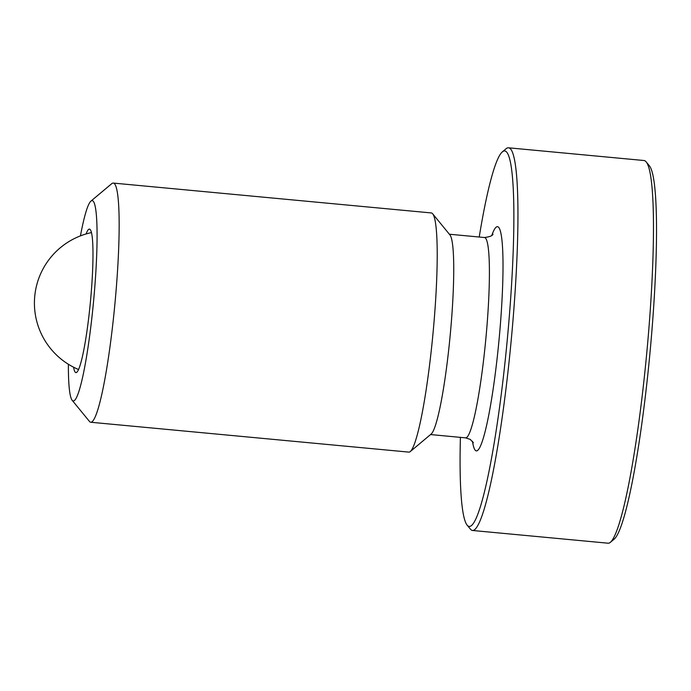 <?xml version="1.0" encoding="UTF-8"?>
<svg xmlns="http://www.w3.org/2000/svg" width="691" height="691" viewBox="0 0 691 691"><rect width="100%" height="100%" fill="white"/><g stroke="black" fill="none" stroke-linecap="round" stroke-linejoin="round"><path stroke-width="1.04" d="M472.54 530.481L608.08 543.204A192.184 20.721 -84.6 0 0 610.421 542.288A192.184 20.721 -84.6 0 0 645.67 364.209A192.184 20.721 -84.6 0 0 646.137 161.858A192.184 20.721 -84.6 0 0 644.003 160.519L508.464 147.796A192.184 20.721 95.4 0 1 510.131 351.477A192.184 20.721 95.4 0 1 472.54 530.481A192.184 20.721 95.4 0 1 470.407 529.142L467.22 525.246A188.583 20.333 -84.6 0 0 506.192 350.916A188.583 20.333 -84.6 0 0 502.262 151.951A188.583 20.333 -84.6 0 0 479.217 237.022M502.262 151.951L506.123 148.712A192.184 20.721 95.4 0 1 508.464 147.796M68.383 364.261A100.61 10.849 -84.6 0 0 72.184 400.322L89.45 421.415A120.113 12.956 -84.6 0 0 90.78 422.253A120.113 12.956 -84.6 0 0 114.274 310.38A120.113 12.956 -84.6 0 0 113.238 183.072A120.113 12.956 -84.6 0 0 111.769 183.651L90.884 201.159A100.61 10.849 -84.6 0 0 80.441 235.89M72.184 400.322A100.61 10.849 -84.6 0 0 92.983 307.314A100.61 10.849 -84.6 0 0 90.884 201.159M90.78 422.253L408.847 452.113A120.113 12.956 -84.6 0 0 410.316 451.543A120.113 12.956 -84.6 0 0 432.341 340.24A120.113 12.956 -84.6 0 0 432.635 213.769A120.113 12.956 -84.6 0 0 431.305 212.94L113.238 183.072M86.081 233.964A72.071 7.774 95.4 0 1 89.441 229.101A72.071 7.774 95.4 0 1 89.856 229.248A72.071 7.774 95.4 0 1 90.253 303.53A72.071 7.774 95.4 0 1 75.967 372.604A72.071 7.774 95.4 0 1 75.561 372.458A72.071 7.774 95.4 0 1 73.574 367.206M410.316 451.543L431.201 434.026A100.61 10.849 -84.6 0 0 449.651 340.801A100.61 10.849 -84.6 0 0 449.901 234.871L432.635 213.769M460.405 437.368A188.583 20.333 -84.6 0 0 467.22 525.246M646.137 161.858L649.324 165.754A188.583 20.333 95.4 0 1 648.866 364.312A188.583 20.333 95.4 0 1 614.282 539.049L610.421 542.288M473.413 442.732L470.269 439.424L465.639 437.861A100.61 10.849 -84.6 0 0 485.324 344.144A100.61 10.849 -84.6 0 0 485.022 237.721A100.61 10.849 -84.6 0 0 484.451 237.514L449.375 234.223M472.48 441.324A112.624 12.144 -84.6 0 0 475.771 450.705A112.624 12.144 -84.6 0 0 498.436 346.036A112.624 12.144 -84.6 0 0 498.107 226.898A112.624 12.144 -84.6 0 0 491.819 235.381M91.445 232.599A72.071 72.071 0 0 0 78.593 369.538M465.639 437.861L430.562 434.561M484.451 237.514C489.729 236.858 492.579 235.743 492.994 234.171"/></g></svg>
